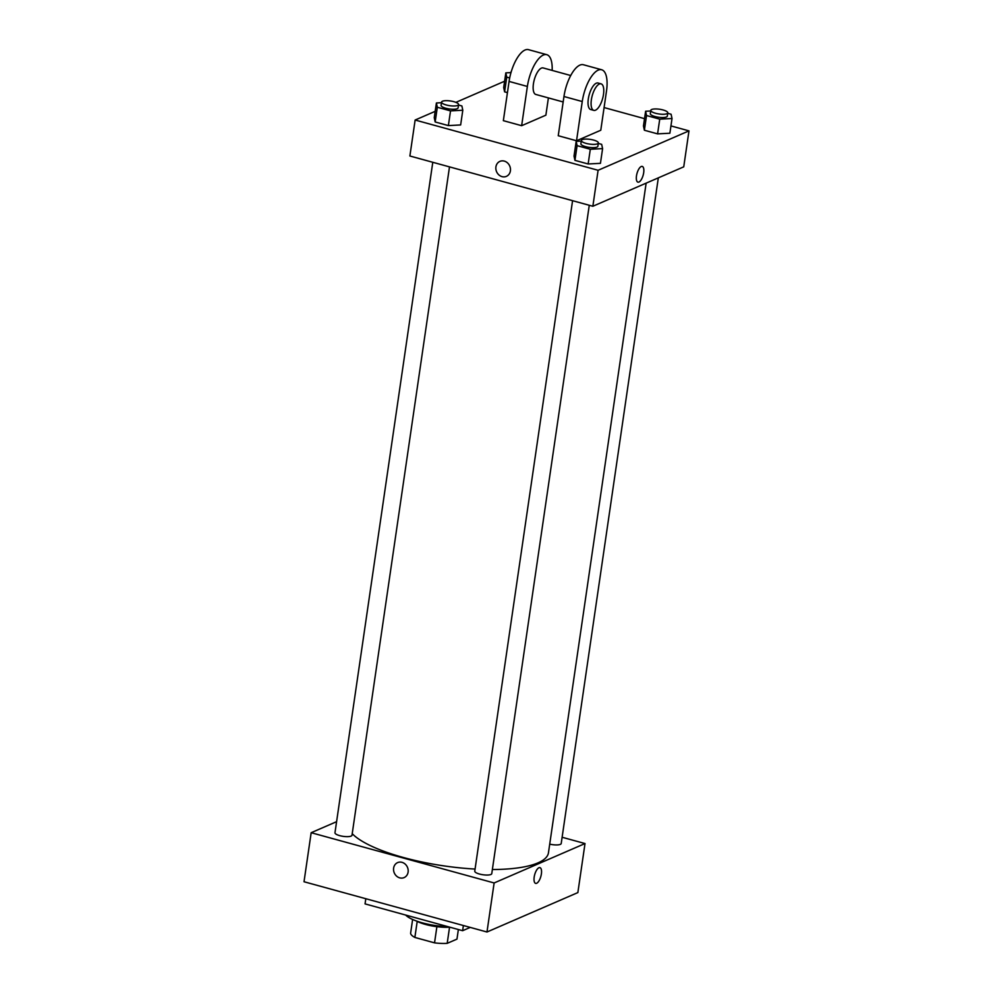 <?xml version="1.0" encoding="UTF-8"?>
<svg xmlns="http://www.w3.org/2000/svg" width="993" height="993" viewBox="0 0 993 993"><rect width="100%" height="100%" fill="white"/><g stroke="black" fill="none" stroke-linecap="round" stroke-linejoin="round"><path stroke-width="1.49" d="M458.369 929.522L456.966 939.117L447.198 943.35A23.422 6.479 8.3 0 1 434.537 942.854L414.863 937.442A23.422 6.479 8.3 0 1 410.606 933.296L412.616 919.468M417.209 921.38L414.863 937.442M436.895 926.68L434.537 942.854M449.916 927.201A24.068 6.666 -171.7 0 1 425.563 924.458A24.068 6.666 -171.7 0 1 416.551 921.045M449.544 927.226L447.198 943.35M405.665 915.05A32.657 9.036 8.3 0 0 447.955 926.668M365.809 898.727L365.052 903.891L462.626 930.702L470.223 927.4M562.125 837.26L585.014 843.553L577.864 892.583L486.98 932.005L304.019 881.747L311.169 832.705L336.59 821.683M401.991 862.334A8.167 7.162 66.6 0 1 408.111 869.645A8.167 7.162 66.6 0 1 404.114 877.589A8.167 7.162 66.6 0 1 394.295 872.946A8.167 7.162 66.6 0 1 397.61 862.607A8.167 7.162 66.6 0 1 401.991 862.334M585.014 843.553L494.129 882.963L486.98 932.005M494.129 882.963L311.169 832.705M449.494 166.874L351.994 835.225A8.589 2.383 -171.7 0 1 339.693 835.634A8.589 2.383 -171.7 0 1 334.976 832.755L432.787 162.281M572.576 200.685L474.766 871.146A8.589 2.383 8.3 0 0 482.921 874.746A8.589 2.383 8.3 0 0 491.771 873.629L589.271 205.266M658.322 177.859L561.206 843.516A8.589 2.383 -171.7 0 1 549.712 844.124M475.064 869.061A101.423 28.077 -171.7 0 1 403.406 857.505A101.423 28.077 -171.7 0 1 352.217 833.686M646.145 183.134L548.459 852.776A101.423 28.077 -171.7 0 1 492.367 869.533M535.624 883.385A8.167 3.202 105.4 0 0 541.384 873.952A8.167 3.202 -74.6 0 1 535.624 883.385A8.167 3.202 -74.6 0 1 534.693 874.672A8.167 3.202 -74.6 0 1 539.944 867.646A8.167 3.202 -74.6 0 1 541.384 873.952A8.167 3.202 105.4 0 0 539.944 867.646M463.383 925.526L462.626 930.702M397.61 862.607A8.167 7.162 -113.4 0 0 394.295 872.946A8.167 7.162 -113.4 0 0 404.114 877.589M670.945 125.912L688.981 130.877L683.743 166.836L592.858 206.259L409.886 156L415.136 120.029L435.17 111.34M509.682 77.938L506.753 77.131L505.834 72.861L510.911 72.588M506.753 77.131L504.605 91.852L507.435 92.622L504.605 91.852L503.687 87.57L505.834 72.861M511.321 71.459A8.589 2.383 8.3 0 0 511.01 71.98A8.589 2.383 8.3 0 0 511.06 72.352M667.73 113.314L671.094 114.232L672.025 118.515L659.737 119.16L646.53 115.536L645.611 111.253L650.7 110.993M650.787 110.372L650.316 113.636A8.589 2.383 8.3 0 0 658.471 117.236A8.589 2.383 8.3 0 0 667.321 116.119L667.805 112.854A8.589 2.383 8.3 0 0 661.4 109.565A8.589 2.383 8.3 0 0 651.669 109.515A8.589 2.383 8.3 0 0 650.787 110.372A8.589 2.383 8.3 0 0 658.955 113.972A8.589 2.383 8.3 0 0 667.805 112.854M672.025 118.515L669.878 133.223L657.589 133.869L644.383 130.244L643.464 125.962L645.611 111.253M659.737 119.16L657.589 133.869L644.383 130.244L643.464 125.962M646.53 115.536L644.383 130.244M458.518 105.022L461.882 105.953L462.8 110.223L450.524 110.881L437.317 107.256L436.399 102.974L441.475 102.701M441.575 102.093L441.091 105.357A8.589 2.383 8.3 0 0 449.258 108.957A8.589 2.383 8.3 0 0 458.108 107.84L458.58 104.575A8.589 2.383 8.3 0 0 452.187 101.286A8.589 2.383 8.3 0 0 442.456 101.236A8.589 2.383 8.3 0 0 441.575 102.093A8.589 2.383 8.3 0 0 449.73 105.692A8.589 2.383 8.3 0 0 458.58 104.575M462.8 110.223L460.653 124.944L448.377 125.59L435.17 121.965L434.251 117.683L436.399 102.974M450.524 110.881L448.377 125.59L435.17 121.965L434.251 117.683M437.317 107.256L435.17 121.965M598.295 143.426L601.659 144.345L602.59 148.627L590.301 149.273L577.094 145.648L576.176 141.366L581.265 141.105M581.352 140.485L580.88 143.762A8.589 2.383 8.3 0 0 589.035 147.349A8.589 2.383 8.3 0 0 597.885 146.244L598.369 142.967A8.589 2.383 8.3 0 0 591.965 139.69A8.589 2.383 8.3 0 0 582.233 139.641A8.589 2.383 8.3 0 0 581.352 140.485A8.589 2.383 8.3 0 0 589.519 144.084A8.589 2.383 8.3 0 0 598.369 142.967M602.59 148.627L600.442 163.336L588.154 163.982L574.947 160.357L574.028 156.087L576.176 141.366M590.301 149.273L588.154 163.982L574.947 160.357L574.028 156.087M577.094 145.648L574.947 160.357M455.886 102.366L504.605 81.227M604.079 107.554L644.531 118.663M643.687 172.72A8.167 3.202 -74.6 0 1 637.928 182.153A8.167 3.202 -74.6 0 1 636.997 173.44A8.167 3.202 -74.6 0 1 642.248 166.414A8.167 3.202 -74.6 0 1 643.687 172.72M688.981 130.877L598.096 170.287L592.858 206.259L409.886 156M683.743 166.836L592.858 206.259M637.916 182.153A8.167 3.202 105.4 0 0 643.675 172.72A8.167 3.202 105.4 0 0 642.248 166.414M504.295 161.102A8.167 7.162 66.6 0 1 510.402 168.413A8.167 7.162 66.6 0 1 506.405 176.357A8.167 7.162 66.6 0 1 496.587 171.715A8.167 7.162 66.6 0 1 499.913 161.375A8.167 7.162 66.6 0 1 504.295 161.102M598.096 170.287L415.136 120.029M499.913 161.375A8.167 7.162 -113.4 0 0 496.587 171.715A8.167 7.162 -113.4 0 0 506.418 176.357M600.442 163.336L588.154 163.982M669.878 133.223L657.589 133.869M504.605 91.852L503.687 87.57M460.653 124.944L448.377 125.59M576.536 140.758L558.24 135.731L563.962 96.507A27.506 10.799 105.4 0 1 583.363 64.731L601.659 69.758A27.506 10.799 105.4 0 0 582.258 101.534L576.536 140.758L600.777 130.244L606.5 91.021A27.506 10.799 105.4 0 0 601.659 69.758M521.648 125.689L527.37 86.453A27.506 10.799 -74.6 0 1 546.771 54.677L528.475 49.65A27.506 10.799 105.4 0 0 509.074 81.426L503.352 120.662L521.648 125.689L545.877 115.176L548.397 97.91M570.714 75.518L543.134 67.934A13.753 5.399 105.4 0 0 541.396 68.12A13.753 5.399 105.4 0 0 533.787 81.798A13.753 5.399 105.4 0 0 535.848 94.459L563.168 101.969M546.771 54.677A27.506 10.799 -74.6 0 1 552.145 70.416M601.063 83.846L598.022 83.015A13.753 5.399 105.4 0 0 589.172 94.844A13.753 5.399 105.4 0 0 590.736 109.54L593.789 110.372A13.753 5.399 -74.6 0 1 592.225 95.688A13.753 5.399 -74.6 0 1 601.063 83.846A13.753 5.399 -74.6 0 1 603.123 96.507A13.753 5.399 -74.6 0 1 595.515 110.186A13.753 5.399 -74.6 0 1 593.789 110.372M527.37 86.453L509.074 81.426M582.258 101.534L563.962 96.507M511.01 71.98L510.836 73.122"/></g></svg>
